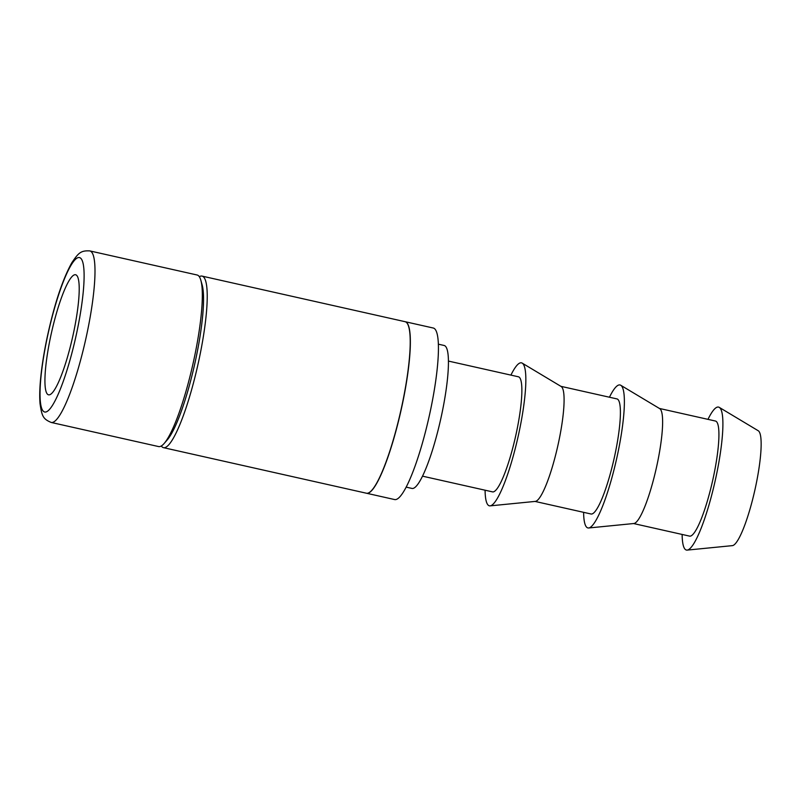 <?xml version="1.0" encoding="UTF-8"?>
<svg xmlns="http://www.w3.org/2000/svg" width="801" height="801" viewBox="0 0 801 801"><rect width="100%" height="100%" fill="white"/><g stroke="black" fill="none" stroke-linecap="round" stroke-linejoin="round"><path stroke-width="1.2" d="M707.974 419.354A73.261 12.856 102.7 0 1 717.426 407.098A73.261 12.856 102.7 0 1 719.248 407.369A73.261 12.856 102.7 0 1 715.253 480.43A73.261 12.856 102.7 0 1 687.568 550.037A73.261 12.856 102.7 0 1 687.198 550.097A73.261 12.856 102.7 0 1 682.132 534.447M719.248 407.369L758.207 430.728A58.984 10.353 102.7 0 1 754.993 489.551A58.984 10.353 102.7 0 1 732.705 545.581A58.984 10.353 102.7 0 1 732.404 545.631L687.198 550.097M609.451 397.226A73.261 12.856 102.7 0 1 618.903 384.981A73.261 12.856 102.7 0 1 620.715 385.251L659.684 408.61A58.984 10.353 102.7 0 1 656.47 467.424A58.984 10.353 102.7 0 1 634.172 523.464A58.984 10.353 102.7 0 1 633.881 523.514L588.675 527.979A73.261 12.856 102.7 0 1 583.609 512.33M659.413 408.45L715.413 421.026A58.984 10.353 102.7 0 1 713.13 478.397A58.984 10.353 102.7 0 1 690.472 536.109A58.984 10.353 102.7 0 1 689.581 536.119L633.571 523.544M620.715 385.251A73.261 12.856 102.7 0 1 616.73 458.312A73.261 12.856 102.7 0 1 589.035 527.919A73.261 12.856 102.7 0 1 588.675 527.979M510.918 375.108A73.261 12.856 102.7 0 1 520.37 362.863A73.261 12.856 102.7 0 1 522.192 363.123L561.151 386.493A58.984 10.353 102.7 0 1 557.937 445.306A58.984 10.353 102.7 0 1 535.649 501.346A58.984 10.353 102.7 0 1 535.358 501.396L490.142 505.862A73.261 12.856 102.7 0 1 485.086 490.212M560.88 386.322L616.89 398.898A58.984 10.353 102.7 0 1 614.607 456.28A58.984 10.353 102.7 0 1 591.949 513.982A58.984 10.353 102.7 0 1 591.048 514.002L535.038 501.426M522.192 363.123A73.261 12.856 102.7 0 1 518.197 436.185A73.261 12.856 102.7 0 1 490.512 505.801A73.261 12.856 102.7 0 1 490.142 505.862M448.39 361.071L518.367 376.78A58.984 10.353 102.7 0 1 516.074 434.162A58.984 10.353 102.7 0 1 493.426 491.864A58.984 10.353 102.7 0 1 492.525 491.874L422.548 476.164M438.317 344.17L444.074 345.461A73.261 12.856 102.7 0 1 441.241 416.73A73.261 12.856 102.7 0 1 413.096 488.42A73.261 12.856 102.7 0 1 411.974 488.43L406.227 487.138M50.433 337.511A61.547 10.793 102.7 0 1 75.554 274.743A61.547 10.793 102.7 0 1 73.712 332.065A61.547 10.793 102.7 0 1 48.591 394.833A61.547 10.793 102.7 0 1 50.433 337.511M199.309 276.685A87.92 15.429 102.7 0 1 200.661 276.115A87.92 15.429 102.7 0 1 202.002 276.095A87.92 15.429 102.7 0 1 199.369 357.987A87.92 15.429 102.7 0 1 164.826 447.639A87.92 15.429 102.7 0 1 163.484 447.659A87.92 15.429 102.7 0 1 161.301 445.977M163.484 447.659L366.478 493.236A87.92 15.429 -77.3 0 0 402.362 403.564A87.92 15.429 -77.3 0 0 404.996 321.672L202.002 276.095M194.493 356.896A87.92 15.429 -77.3 0 0 200.831 280.23A87.92 15.429 -77.3 0 0 197.126 275.003L89.772 250.903A87.92 15.429 102.7 0 1 87.139 332.795A87.92 15.429 102.7 0 1 51.254 422.467L158.608 446.568A87.92 15.429 -77.3 0 0 159.95 446.547A87.92 15.429 -77.3 0 0 164.195 443.424A87.92 15.429 -77.3 0 0 194.493 356.896M164.195 443.424L167.319 439.839A83.524 14.658 -77.3 0 0 194.603 364.545A83.524 14.658 -77.3 0 0 202.122 284.806L200.831 280.23M405.066 321.692A87.92 15.429 102.7 0 1 405.136 321.702A87.92 15.429 102.7 0 1 402.502 403.594A87.92 15.429 102.7 0 1 366.618 493.266A87.92 15.429 102.7 0 1 366.548 493.246M405.136 321.702L433.211 328.01A87.92 15.429 102.7 0 1 430.578 409.892A87.92 15.429 102.7 0 1 394.693 499.574L366.618 493.266M47.109 338.292A79.129 13.887 -77.3 0 0 45.947 411.974A79.129 13.887 -77.3 0 0 77.036 331.284A79.129 13.887 -77.3 0 0 78.198 257.602A79.129 13.887 -77.3 0 0 47.109 338.292M89.772 250.903C80.851 250.433 78.508 252.786 71.79 262.788C62.408 279.729 54.128 304.931 46.949 338.392C43.775 353.601 41.622 367.549 40.481 380.215C39.65 389.546 39.509 397.376 40.05 403.734C41.892 416.26 43.064 419.043 51.254 422.467"/></g></svg>
